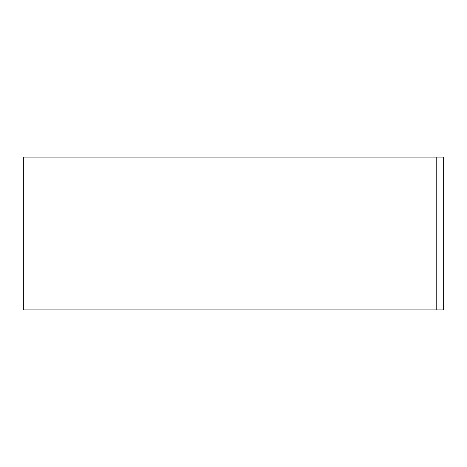 <?xml version="1.0" encoding="UTF-8"?>
<svg xmlns="http://www.w3.org/2000/svg" width="467" height="467" viewBox="0 0 467 467"><rect width="100%" height="100%" fill="white"/><g stroke="black" fill="none" stroke-linecap="round" stroke-linejoin="round"><path stroke-width="0.7" d="M443.65 157.081L443.65 309.919L23.35 309.919L23.35 157.081L436.773 157.081L436.773 309.919L436.773 157.081L443.65 157.081"/></g></svg>
